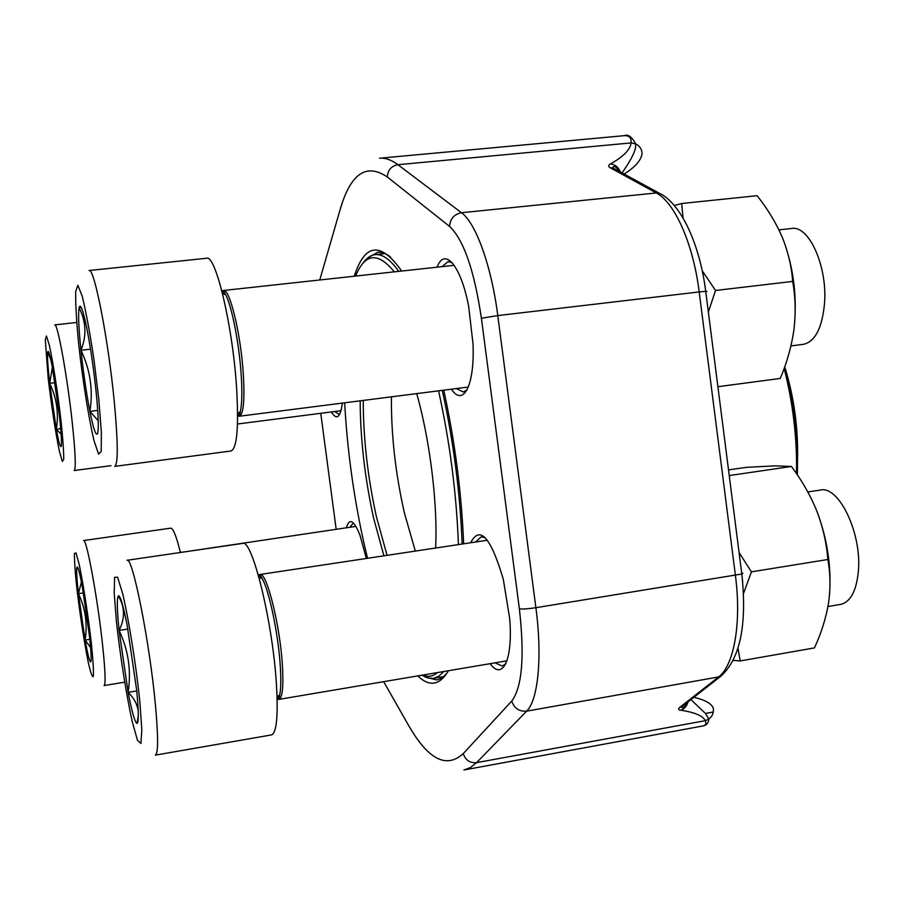<?xml version="1.0" encoding="UTF-8"?>
<svg xmlns="http://www.w3.org/2000/svg" width="906" height="906" viewBox="0 0 906 906"><rect width="100%" height="100%" fill="white"/><g stroke="black" fill="none" stroke-linecap="round" stroke-linejoin="round"><path stroke-width="1.36" d="M52.457 367.723L59.4 415.707C61.246 432.717 61.857 442.875 61.234 446.182C60.43 448.198 58.799 442.547 56.331 429.24L49.694 383.317C47.882 366.919 47.203 356.59 47.667 352.332C48.324 349.24 49.909 354.371 52.457 367.723M61.132 434.291L56.331 429.24C58.913 413.351 56.704 398.04 49.694 383.317L52.389 367.372M50.804 359.535L47.667 352.332L48.765 352.208M49.694 383.317L54.983 382.683M56.331 429.24L60.691 428.685M127.044 624.619L136.693 690.315C138.72 711.618 138.811 722.648 136.976 723.418C134.926 722.478 131.97 712.127 128.131 692.354L119.071 630.451C117.033 610.021 116.772 598.515 118.29 595.922C120.079 594.936 123.001 604.495 127.044 624.619M276.466 684.97C278.233 716.442 276.557 733.09 271.449 734.925L155.345 755.128C158.29 753.667 158.324 737.008 155.447 705.174C149.694 642.026 132.344 555.435 127.021 560.282L242.57 543.43C252.049 538.073 272.91 622.569 276.466 684.97M827.959 606.533L840.666 604.381C850.44 602.06 856.329 591.154 858.333 571.641C862.161 533.691 838.865 485.186 820.338 490.067L807.824 491.947M138.222 711.187C137.293 704.234 133.929 697.96 128.131 692.354C131.415 670.7 128.392 650.066 119.071 630.451C125.209 618.311 124.949 606.805 118.29 595.922L118.879 595.831M137.1 723.396L138.301 715.638M119.071 630.451L127.905 629.07M128.131 692.354L136.749 690.938M86.602 327.145C90.419 346.352 93.59 367.949 96.138 391.958C98.414 415.141 98.89 429.014 97.565 433.6C96.013 436.443 93.465 429.048 89.898 411.392C86.342 392.989 83.352 372.615 80.951 350.271C78.697 328.232 78.075 314.065 79.105 307.768C80.385 303 82.888 309.456 86.602 327.145M236.545 387.134C238.89 427.247 237.044 448.538 230.996 450.995L114.756 466.375C118.21 464.234 118.063 442.841 114.326 402.196C108.426 339.909 94.122 266.874 89.048 270.52L206.636 258.255C215.605 254.28 232.638 325.707 236.545 387.134M790.938 345.911L803.452 344.325C815.117 341.687 822.138 328.074 824.517 303.476C827.608 266.398 808.911 224.994 791.606 228.482L778.933 229.864M98.244 420.746L89.898 411.392C93.284 390.248 90.294 369.875 80.951 350.271C86.795 335.82 86.183 321.653 79.105 307.768L81.302 307.53M80.951 350.271L90.543 349.172M89.898 411.392L97.723 410.429M82.48 587.7L89.479 636.159C91.189 652.15 91.585 660.746 90.679 661.935C89.603 661.856 87.746 654.551 85.107 640.044L78.426 593.679C76.727 578.187 76.251 569.353 76.999 567.156C77.927 566.171 79.751 573.022 82.48 587.7M124.654 682.195L104.099 685.548C105.764 684.404 105.311 671.369 102.74 646.465C97.893 599.874 86.455 537.473 83.567 540.554L170.702 528.164C173.148 528.153 176.387 536.261 180.407 552.501M90.6 647.609L85.107 640.044C87.644 623.872 85.413 608.413 78.426 593.679L81.404 582.037M78.72 570.282L77.429 567.099M90.679 661.935L91.053 660.734M78.426 593.679L83.397 592.943M85.107 640.044L89.819 639.308M717.892 386.703L780.281 378.448C786.997 362.491 791.55 346.251 793.939 329.727C795.876 313.25 795.457 297.145 792.682 281.415L715.536 290.475L708.356 311.958M674.302 205.549L681.686 203.499L757.099 195.696C767.529 208.788 775.898 222.593 782.218 237.123C788.095 251.721 791.584 266.489 792.682 281.415M681.686 203.499L683.045 218.018M702.218 270.713L715.536 290.475M783.271 239.716C793.86 268.38 797.416 298.391 793.939 329.727M738.039 648.277L740.157 660.938L814.449 647.915C821.289 633.113 825.978 618.175 828.537 603.113C830.643 588.107 830.417 573.566 827.858 559.489L751.425 571.856L743.486 593.509M740.157 660.938L733.316 660.383M729.239 475.571L791.436 466.465C801.957 480.508 810.44 495.412 816.895 511.177C822.92 527.02 826.578 543.124 827.858 559.489M739.07 552.547L751.425 571.856M728.515 469.92L746.25 467.349L775.457 465.865L791.436 466.465M816.895 511.177C827.427 539.149 831.606 567.281 829.466 595.57M437.122 267.168C444.529 246.647 460.939 265.458 468.685 306.466L473.011 343.895C474.835 385.435 463.249 407.202 451.392 389.195M470.622 542.751C479.897 524.97 490.78 537.133 503.294 579.262L509.67 618.504C513.158 659.353 502.637 681.153 490.123 663.668M346.352 527.779C349.32 517.643 353.838 520.044 359.897 534.97L366.352 558.458M342.355 403.091C340.384 417.666 336.715 420.611 331.358 411.936M354.269 276.217C364.914 243.148 380.713 241.426 401.664 271.041M443.759 390.169C454.937 441.494 461.562 492.705 463.634 543.804M448.481 670.712C439.716 685.446 429.501 687.178 417.836 675.899M635.853 143.963C639.715 145.979 641.788 149.128 642.048 153.442C641.278 160.181 635.31 167.044 624.121 174.043M693.849 697.326C704.63 699.772 711.063 703.249 713.158 707.756C714.007 712.343 712.603 716.091 708.922 718.99L705.321 720.666L476.567 762.648L470.395 767.563L463.917 769.987L702.648 726C705.649 725.423 706.544 723.645 705.321 720.666C702.841 715.797 694.653 712.32 680.757 710.225C684.506 708.832 686.929 706.057 688.016 701.878M713.294 712.025L705.446 713.43M620.384 172.004C618.47 167.259 615.163 164.575 610.44 163.929C623.26 156.806 630.157 149.807 631.131 142.91C631.482 137.689 629.081 135.277 623.951 135.696M425.299 677.076L436.601 679.942C440.61 679.274 444.325 676.612 447.768 671.969M390.509 256.976C385.945 253.431 381.641 251.879 377.609 252.31L367.496 258.131M495.072 662.83L502.128 666.023L505.718 663.849M485.299 537.768L481.222 536.839L475.559 542.003M456.375 388.561L463.283 392.004L467.009 389.954M452.207 262.751L448.096 261.619L442.128 266.624M354.065 523.691L352.91 523.566L349.761 527.281M334.79 411.494L338.844 414.235L339.931 413.804M619.931 173.08L613.056 167.938M620.089 171.846C616.782 167.485 614.483 165.798 613.181 166.772L612.898 167.916L610.384 167.848L656.272 192.967L461.471 212.729C475.797 222.831 491.482 265.968 497.779 315.582L535.888 607.711C542.479 656.929 538.141 700.236 526.646 711.153L476.567 762.648C469.874 763.18 465.446 760.168 463.272 753.599L511.743 701.063C522.173 687.156 524.721 656.408 519.376 608.832L481.403 318.233C474.257 270.294 463.657 239.694 449.591 226.432L387.338 177.01C366.115 162.559 350.271 173.782 339.818 210.668L319.75 279.977M623.917 135.696L379.512 158.233C385.254 157.678 391.392 159.83 397.927 164.711L631.131 142.91L635.718 143.907C631.901 136.749 628.039 134.009 624.143 135.674M686.986 701.731L681.867 706.737M741.686 572.886L742.875 573.317L741.81 573.996C747.235 625.151 740.077 659.353 720.349 676.623L681.731 706.782L679.828 707.326C677.937 708.866 678.254 709.84 680.757 710.225M383.906 555.82L373.612 518.073C364.824 478.028 360.339 438.946 360.158 400.826M416.715 393.612C428.798 435.945 436.579 494.064 435.967 537.213L435.684 548.017M344.665 402.796C347.225 449.342 353.499 495.48 363.51 541.188L367.519 558.289M422.796 675.061C428.051 677.314 432.955 676.488 437.507 672.569M458.413 544.597C456.511 493.487 449.897 442.23 438.572 390.826M394.28 271.845C377.859 251.709 364.971 253.114 355.605 276.07M362.66 263.691C366.33 258.21 370.497 255.198 375.152 254.643C382.321 253.827 390.192 259.41 398.776 271.358M442.275 390.361C453.566 441.72 460.18 492.943 462.128 544.03M443.827 671.505L438.889 676.204L433.612 678.368L427.892 678.028L421.97 675.197M797.405 463.193C798.628 430.509 794.403 398.357 784.743 366.749M391.415 396.839C391.098 434.461 395.412 473.102 404.359 512.773L415.31 551.086M363.238 400.429C363.272 438.164 367.666 476.964 376.432 516.816L387.066 555.344M61.053 421.256C57.724 392.445 52.99 361.902 49.252 344.88L46.455 336.047L45.3 339.841L48.211 378.346C51.382 405.378 55.73 433.725 59.4 451.188L62.31 461.392L63.726 459.444C63.782 451.8 62.899 439.059 61.053 421.256M76.682 322.468L54.722 324.903C57.52 322.4 67.463 377.372 72.355 423.498C75.447 453.283 76.07 468.957 74.213 470.531L110.962 465.673M139.773 700.78C135.855 663.883 128.958 620.803 122.695 593.69L117.553 577.145L114.575 577.349L114.213 593.339L116.41 621.425C120.136 655.502 126.251 694.313 132.253 721.663L137.474 740.293L140.94 743.452L141.812 729.59L139.773 700.78M258.119 574.313L262.117 578.481C269.207 590.282 278.493 634.88 280.35 666.941C281.132 679.659 280.917 688.968 279.739 694.879L277.145 700.145M258.482 575.593L259.954 574.495C266.545 571.176 280.248 625.944 282.468 666.34C283.589 687.065 282.389 698.096 278.855 699.398L277.123 698.809M98.788 399.252L94.009 359.976C90 333.34 86.093 312.094 82.253 296.262L77.859 285.288L75.685 291.404C75.458 303.521 76.455 321.052 78.663 343.986C82.661 380.112 88.595 417.575 94.02 440.667L98.561 454.144L101.223 451.381L101.347 431.981L98.788 399.252M221.676 290.248L225.605 294.654C231.777 305.877 239.173 343.476 241.177 374.518C242.287 391.822 242.004 404.235 240.328 411.732L237.632 416.885M221.993 291.483L223.465 290.486C229.671 288.029 240.871 334.291 243.318 374.076C244.813 400.407 243.476 414.461 239.297 416.228L237.632 415.627M91.37 643.441C88.222 615.955 83.363 584.506 79.275 564.823L76.059 552.932L74.462 553.453C74.303 559.965 75.062 571.199 76.727 587.156C80.056 615.117 83.873 640.066 88.188 662.014C90.645 672.943 92.367 677.756 93.341 676.454C93.703 670.995 93.046 659.987 91.37 643.441M181.279 552.218L183.318 552.071M183.08 552.105L184.699 551.867M679.828 707.326L718.333 677.19C733.985 665.785 741.731 623.158 735.412 575.412L699.194 291.936L497.779 315.582L481.403 318.233M705.808 291.879L706.907 291.46L705.717 291.358L741.81 573.996L535.888 607.711C528.073 608.877 522.558 609.251 519.376 608.832M699.194 291.936C693.271 243.805 674.71 202.332 656.272 192.967L658.922 193.023C680.814 202.978 699.828 244.28 705.717 291.358L699.194 291.936M387.338 177.01C387.757 170.124 391.279 166.013 397.927 164.711L461.471 212.729C454.11 214.235 450.146 218.81 449.591 226.432M610.44 163.929C608.141 165.243 608.119 166.545 610.384 167.848M720.349 676.623L526.646 711.153C519.206 711.697 514.234 708.333 511.743 701.063M741.821 573.985L742.75 582.762M320.747 413.306L336.171 529.263M383.657 681.674L407.768 723.985C427.666 759.285 446.16 769.16 463.272 753.599M411.358 730.021L407.768 723.985M339.818 210.668L342.196 203.171M796.51 473.634C797.189 438.504 793.067 403.419 784.154 368.391M784.709 366.851C794.03 402.819 798.254 438.844 797.382 474.925M237.497 424.008L341.018 410.701M487.405 540.225L259.954 574.495L262.117 578.481L259.037 577.598M506.941 660.825L278.855 699.398L279.739 694.879L277.055 696.691M454.212 265.311L223.465 290.486L225.605 294.654L222.536 293.646M468.368 387.032L239.297 416.228L240.328 411.732L237.621 413.408M181.619 552.32L180.271 551.913M355.945 526.375L183.759 552.003M622.071 172.921C637.45 150.623 635.378 147.032 635.718 143.907M612.898 167.916L658.922 193.023M687.586 702.218C685.366 706.25 683.554 708.073 682.161 707.699L681.731 706.782M690.938 699.591L705.627 713.645L708.786 719.081C708.617 723.011 706.567 725.321 702.648 726M384.993 253.589L375.152 254.643M443.362 676.714L433.612 678.368M784.641 367.043C793.916 402.887 798.129 438.787 797.269 474.755"/></g></svg>

